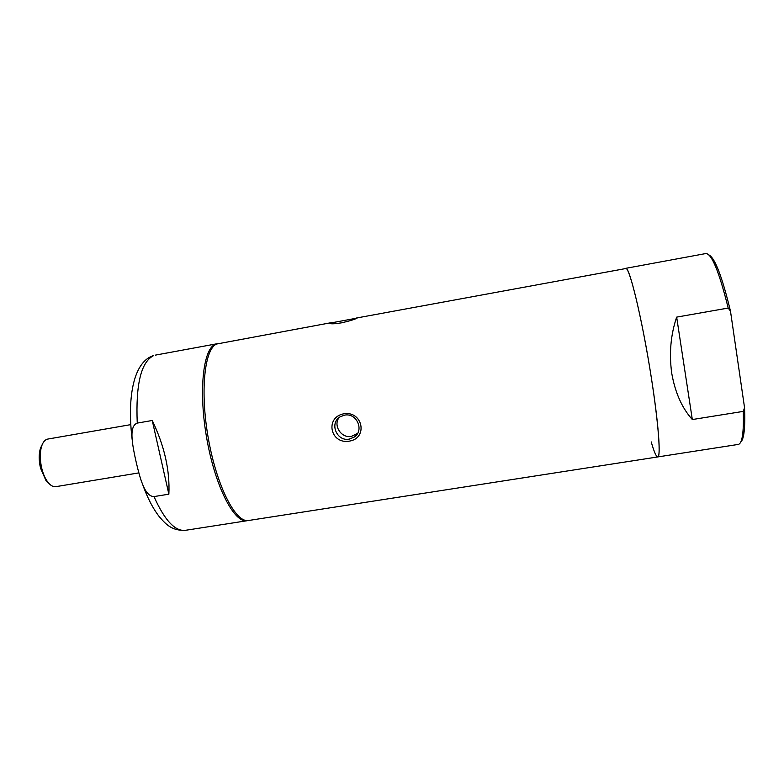 <?xml version="1.0" encoding="UTF-8"?>
<svg xmlns="http://www.w3.org/2000/svg" width="784" height="784" viewBox="0 0 784 784"><rect width="100%" height="100%" fill="white"/><g stroke="black" fill="none" stroke-linecap="round" stroke-linejoin="round"><path stroke-width="1.18" d="M708.961 254.967C714.969 257.965 722.142 276.703 730.492 311.209L728.199 308.053C719.163 271.754 711.715 253.585 705.855 253.546L625.681 268.344C629.17 265.266 642.194 319.049 651.161 376.614C658.521 423.037 661.059 457.523 657.727 456.935C661.324 457.288 657.835 416.088 649.24 364.805C640.685 313.522 629.993 270 626.171 268.461L356.602 317.99M728.199 308.053L676.661 317.118L692.321 419.548L743.281 411.384L744.555 407.729C745.31 427.77 744.036 439.207 740.743 442.049M744.555 407.729L730.492 311.209M743.281 411.384C743.889 432.582 742.223 443.587 738.283 444.42L248.557 520.498C235.984 523.271 217.07 487.217 208.515 439.452C199.822 391.726 204.477 348.41 216.835 343.98L332.23 322.489M676.661 317.118C670.692 334.807 669.046 353.486 671.721 373.174C675.112 392.568 681.982 408.023 692.321 419.548M651.22 441.902C654.081 451.878 656.257 456.896 657.727 456.935M329.78 323.145L357.102 318.098C354.809 319.421 349.576 321.009 341.422 322.851C335.846 323.763 332.073 324.017 330.103 323.616L329.78 323.145M343.882 413.776C324.664 417.225 330.211 444.528 349.341 441.137C368.215 438.276 362.806 410.728 343.882 413.776M349.282 439.109L354.123 437.149C364.638 430.602 356.74 412.453 344.499 415.157L340.217 416.774C329.074 422.978 336.757 441.823 349.282 439.109M357.622 433.297L351.428 436.394C341.422 438.53 332.945 425.722 339.031 417.617M130.752 424.634L47.726 439.079C45.08 439.599 43.061 441.951 41.66 446.116C39.798 452.417 39.817 459.796 41.738 468.273C43.14 473.928 45.149 478.514 47.755 482.023C50.46 485.502 53.145 487.05 55.811 486.668L138.866 472.889M48.971 483.473L45.933 480.455L40.513 468.097C38.798 460.502 38.779 453.867 40.454 448.203L42.326 444.342M247.842 520.576L247.127 520.723C234.494 523.496 215.531 487.462 206.986 439.716C198.293 392 202.997 348.684 215.404 344.245L217.776 343.647M152.243 420.489L168.864 494.185C169.991 470.488 164.454 445.92 152.243 420.489L137.249 423.095C135.632 384.444 141.061 361.963 153.546 355.652L152.419 355.936C132.78 363.374 127.077 399.419 132.28 440.5C131.202 430.485 132.859 424.683 137.249 423.095M168.864 494.185L153.987 496.586C149.411 496.478 145.53 492.166 142.355 483.64C139.15 476.378 133.074 450.633 132.28 440.5M247.127 520.723L185.279 530.337C175.028 531.474 164.591 520.223 153.987 496.586M356.21 434.454L354.123 437.149M45.933 480.455L47.755 482.023M40.454 448.203L41.66 446.116M185.279 530.337C171.647 530.827 165.894 524.271 159.279 516.685C152.782 508.277 147.137 497.262 142.355 483.64M217.06 343.745L155.506 355.103"/></g></svg>
